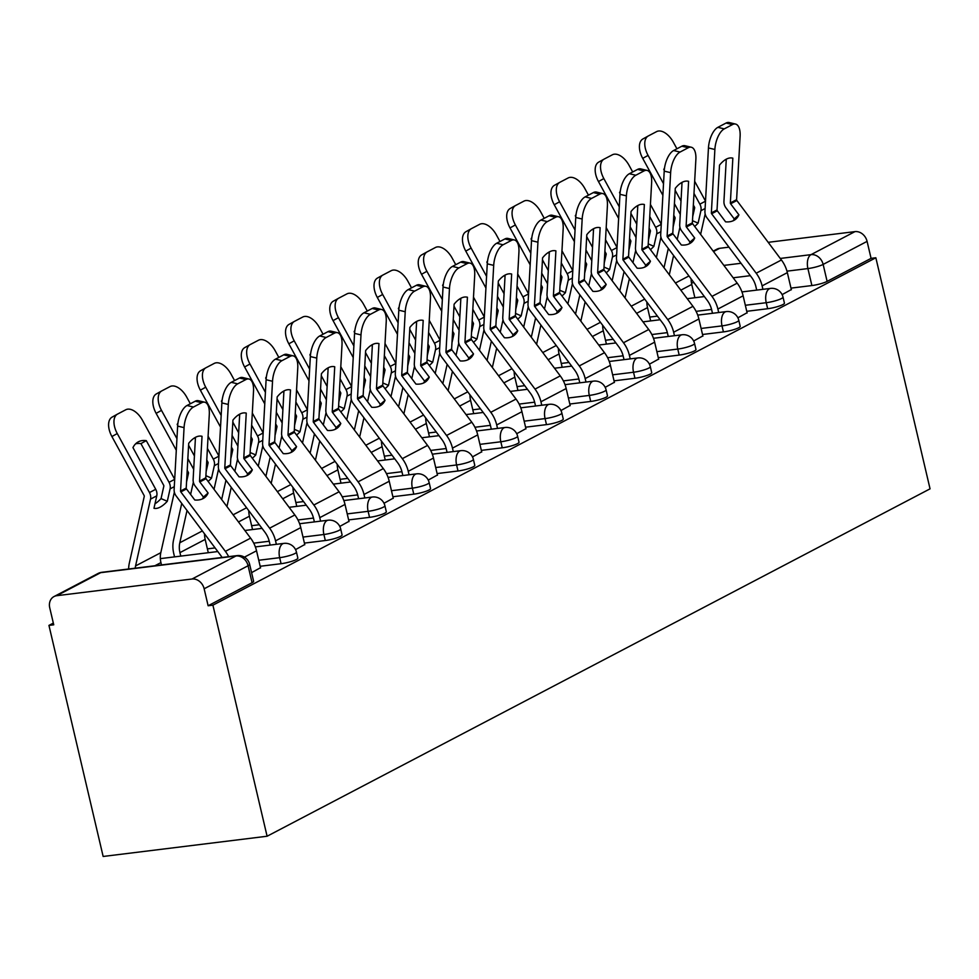 <?xml version="1.0" encoding="UTF-8"?>
<svg xmlns="http://www.w3.org/2000/svg" width="979" height="979" viewBox="0 0 979 979"><rect width="100%" height="100%" fill="white"/><g stroke="black" fill="none" stroke-linecap="round" stroke-linejoin="round"><path stroke-width="1.47" d="M746.744 311.31L767.658 308.728A11.405 1.909 -13.2 0 0 782.882 304.579A11.405 1.909 -13.2 0 0 784.436 303.147L783.016 297.126A11.405 1.909 166.8 0 1 781.475 298.546A11.405 1.909 166.8 0 1 766.239 302.707L745.337 305.277M702.518 334.488L723.42 331.905A11.405 1.909 -13.2 0 0 738.655 327.757A11.405 1.909 -13.2 0 0 740.197 326.325L738.79 320.304A11.405 1.909 166.8 0 1 737.236 321.724A11.405 1.909 166.8 0 1 722.012 325.885L701.099 328.454M658.28 357.665L679.193 355.083A11.405 1.909 -13.2 0 0 694.417 350.935A11.405 1.909 -13.2 0 0 695.971 349.503L694.552 343.482A11.405 1.909 166.8 0 1 693.01 344.914A11.405 1.909 166.8 0 1 677.774 349.062L656.872 351.645M614.041 380.843L634.955 378.261A11.405 1.909 -13.2 0 0 650.178 374.113A11.405 1.909 -13.2 0 0 651.733 372.681L650.313 366.66A11.405 1.909 166.8 0 1 648.771 368.092A11.405 1.909 166.8 0 1 633.535 372.24L612.634 374.822M569.815 404.021L590.716 401.439A11.405 1.909 -13.2 0 0 605.952 397.29A11.405 1.909 -13.2 0 0 607.494 395.871L606.087 389.838A11.405 1.909 166.8 0 1 604.532 391.27A11.405 1.909 166.8 0 1 589.309 395.418L568.395 398M525.576 427.199L546.49 424.617A11.405 1.909 -13.2 0 0 561.713 420.468A11.405 1.909 -13.2 0 0 563.268 419.049L561.848 413.028A11.405 1.909 166.8 0 1 560.306 414.447A11.405 1.909 166.8 0 1 545.07 418.596L524.169 421.178M481.338 450.377L502.251 447.807A11.405 1.909 -13.2 0 0 517.475 443.646A11.405 1.909 -13.2 0 0 519.029 442.227L517.61 436.206A11.405 1.909 166.8 0 1 516.068 437.625A11.405 1.909 166.8 0 1 500.832 441.774L479.93 444.356M437.111 473.567L458.013 470.985A11.405 1.909 -13.2 0 0 473.249 466.836A11.405 1.909 -13.2 0 0 474.791 465.404L473.383 459.384A11.405 1.909 166.8 0 1 471.829 460.803A11.405 1.909 166.8 0 1 456.606 464.964L435.692 467.534M392.873 496.745L413.787 494.162A11.405 1.909 -13.2 0 0 429.01 490.014A11.405 1.909 -13.2 0 0 430.564 488.582L429.145 482.561A11.405 1.909 166.8 0 1 427.603 483.981A11.405 1.909 166.8 0 1 412.367 488.142L391.465 490.712M348.634 519.922L369.548 517.34A11.405 1.909 -13.2 0 0 384.771 513.192A11.405 1.909 -13.2 0 0 386.326 511.76L384.906 505.739A11.405 1.909 166.8 0 1 383.364 507.171A11.405 1.909 166.8 0 1 368.128 511.319L347.227 513.902M304.408 543.1L325.309 540.518A11.405 1.909 -13.2 0 0 340.545 536.37A11.405 1.909 -13.2 0 0 342.087 534.938L340.68 528.917A11.405 1.909 166.8 0 1 339.126 530.349A11.405 1.909 166.8 0 1 323.902 534.497L302.988 537.079M260.169 566.278L281.071 563.696A11.405 1.909 -13.2 0 0 296.307 559.547A11.405 1.909 -13.2 0 0 297.861 558.128L296.441 552.095A11.405 1.909 166.8 0 1 294.899 553.527A11.405 1.909 166.8 0 1 279.664 557.675L258.762 560.257M53.331 623.097L48.95 625.397L103.15 856.466L267.096 836.237L212.908 605.169L875.85 257.771L930.05 488.839L267.096 836.237M768.197 242.327L854.961 231.619A11.405 9.447 62.3 0 1 867.088 241.385L871.077 258.358L827.12 281.389A11.405 1.909 166.8 0 1 811.897 285.55L790.983 288.12M713.189 251.138L716.958 249.155A11.405 9.447 62.3 0 1 719.687 248.311L728.951 247.161M871.077 258.358L875.85 257.771M56.745 595.697L192.019 579.017L235.963 555.986L100.69 572.666L56.745 595.697A11.405 9.447 -117.7 0 0 54.016 596.554A11.405 9.447 -117.7 0 0 49.745 607.837L53.735 624.81L48.95 625.397M208.123 605.756L252.068 582.725A11.405 1.909 -13.2 0 0 253.622 581.306L249.645 564.332A11.405 1.909 166.8 0 1 248.091 565.752L204.146 588.783L208.123 605.756L212.908 605.169M204.146 588.783A11.405 9.447 -117.7 0 0 192.019 579.017M251.591 572.642L260.512 567.71M295.548 549.611L304.738 544.532M339.774 526.433L348.977 521.354M384.013 503.255L393.215 498.176M428.251 480.065L437.442 474.999M472.478 456.887L481.68 451.821M516.716 433.709L525.919 428.643M560.955 410.531L570.145 405.453M605.181 387.354L614.384 382.275M649.42 364.176L658.622 359.097M693.658 340.998L702.849 335.919M737.885 317.808L747.087 312.742M782.123 294.63L791.326 289.564M208.099 493.012L199.814 481.949A1.138 0.942 62.3 0 1 199.545 481.093L202.029 436.304A35.366 16.105 -76.6 0 0 201.845 436.255A35.366 16.105 -76.6 0 0 188.702 443.291L186.218 488.08A1.138 0.942 62.3 0 0 186.487 488.937L194.772 500A35.366 19.482 49 0 0 203.008 498.605A35.366 19.482 49 0 0 205.113 497.185A35.366 19.482 49 0 0 208.099 493.012L203.424 497.075L195.139 486.012A8.554 7.086 -117.7 0 1 193.365 482.219A8.554 7.086 -117.7 0 1 193.12 479.563L195.457 437.332M228.645 556.659A28.526 23.606 -117.7 0 0 225.378 551.361L180.821 491.911A1.138 0.942 62.3 0 1 180.552 491.042L184.064 427.627L177.64 426.098A17.108 7.795 -76.6 0 1 187.038 405.502L193.463 407.031A17.108 7.795 103.4 0 0 184.064 427.627M222.086 557.467A21.11 17.463 -117.7 0 0 220.703 555.423L176.147 495.961A8.554 7.086 62.3 0 1 174.36 492.168A8.554 7.086 62.3 0 1 174.127 489.512L177.64 426.098M260.561 567.942L256.535 550.798A28.526 23.606 -117.7 0 0 250.612 538.144L206.055 478.682A1.138 0.942 62.3 0 1 205.786 477.825L209.298 414.411A17.108 7.795 103.4 0 0 204.758 402.222A17.108 7.795 103.4 0 0 201.686 402.724L193.463 407.031M202.469 498.874A35.366 19.482 49 0 0 203.424 497.075M201.686 402.724L195.262 401.194L187.038 405.502M195.262 401.194A17.108 7.795 -76.6 0 1 198.333 400.692L204.758 402.222M154.976 503.793A35.366 13.865 -66.6 0 0 161.045 498.592L167.299 501.297A35.366 13.865 -66.6 0 1 160.115 507.146A35.366 13.865 -66.6 0 1 153.972 508.285L156.762 495.851A8.554 7.086 62.3 0 0 156.701 491.85A8.554 7.086 62.3 0 0 155.722 489.292L132.96 447.611A35.366 19.849 60.9 0 1 138.112 441.945A35.366 19.849 60.9 0 1 146.287 440.636L169.049 482.304A8.554 7.086 62.3 0 1 170.028 484.862A8.554 7.086 62.3 0 1 170.089 488.876L167.299 501.297M161.045 498.592L163.823 486.171A1.138 0.942 -117.7 0 0 163.689 485.29L140.927 443.622L146.287 440.636M128.641 568.995A28.526 23.606 62.3 0 1 129.301 563.219L144.256 496.414A1.138 0.942 -117.7 0 0 144.121 495.545L111.9 436.536A17.108 9.606 -119.1 0 1 112.083 417.127A17.108 9.606 -119.1 0 1 112.193 417.054L117.321 414.203M135.2 568.187A21.11 17.463 62.3 0 1 135.567 565.923L150.521 499.131A8.554 7.086 -117.7 0 0 150.46 495.117A8.554 7.086 -117.7 0 0 149.481 492.559L117.26 433.55L111.9 436.536M161.486 564.944L160.935 562.595A21.11 17.463 62.3 0 1 160.801 552.707L174.36 492.143M112.083 417.127L117.443 414.141A17.108 9.606 60.9 0 1 117.566 414.08L125.789 409.76A17.108 9.606 60.9 0 1 142.493 420.321L174.69 479.282M117.443 414.141A17.108 9.606 60.9 0 0 117.26 433.55M140.927 443.622A35.366 19.849 60.9 0 0 135.64 443.805M252.337 469.834L244.052 458.772A1.138 0.942 62.3 0 1 243.783 457.915L246.255 413.126A35.366 16.105 -76.6 0 0 246.084 413.077A35.366 16.105 -76.6 0 0 232.929 420.113L230.457 464.903A1.138 0.942 62.3 0 0 230.726 465.759L239.011 476.822A35.366 19.482 49 0 0 247.246 475.427A35.366 19.482 49 0 0 249.339 473.995A35.366 19.482 49 0 0 252.337 469.834L247.663 473.885L239.378 462.834A8.554 7.086 -117.7 0 1 237.603 459.029A8.554 7.086 -117.7 0 1 237.359 456.385L239.696 414.154M276.347 544.324L275.54 540.836A28.526 23.606 -117.7 0 0 269.617 528.183L225.048 468.733A1.138 0.942 62.3 0 1 224.778 467.864L228.291 404.449L221.866 402.92A17.108 7.795 -76.6 0 1 231.264 382.324L237.689 383.854A17.108 7.795 103.4 0 0 228.291 404.449M270.143 545.083L269.323 541.607A21.11 17.463 -117.7 0 0 264.942 532.246L220.373 472.784A8.554 7.086 62.3 0 1 218.598 468.99A8.554 7.086 62.3 0 1 218.354 466.334L221.866 402.92M304.799 544.765L300.773 527.62A28.526 23.606 -117.7 0 0 294.85 514.966L250.281 455.504A1.138 0.942 62.3 0 1 250.012 454.648L253.524 391.233A17.108 7.795 103.4 0 0 248.984 379.032A17.108 7.795 103.4 0 0 245.913 379.546L237.689 383.854M246.708 475.684A35.366 19.482 49 0 0 247.663 473.885M245.913 379.546L239.488 378.016L231.264 382.324M239.488 378.016A17.108 7.795 -76.6 0 1 242.572 377.502L248.984 379.032M296.576 446.657L288.279 435.594A1.138 0.942 62.3 0 1 288.01 434.737L290.494 389.948A35.366 16.105 -76.6 0 0 290.322 389.899A35.366 16.105 -76.6 0 0 277.167 396.923L274.683 441.713A1.138 0.942 62.3 0 0 274.952 442.581L283.249 453.632A35.366 19.482 49 0 0 291.485 452.249A35.366 19.482 49 0 0 293.578 450.817A35.366 19.482 49 0 0 296.576 446.657L291.901 450.707L283.604 439.644A8.554 7.086 -117.7 0 1 281.83 435.851A8.554 7.086 -117.7 0 1 281.597 433.207L283.934 390.964M320.586 521.134L319.766 517.658A28.526 23.606 -117.7 0 0 313.855 505.005L269.286 445.543A1.138 0.942 62.3 0 1 269.017 444.686L272.529 381.272L266.104 379.742A17.108 7.795 -76.6 0 1 275.503 359.146L281.928 360.676A17.108 7.795 103.4 0 0 272.529 381.272M314.369 521.905L313.561 518.429A21.11 17.463 -117.7 0 0 309.18 509.068L264.611 449.606A8.554 7.086 62.3 0 1 262.837 445.812A8.554 7.086 62.3 0 1 262.592 443.157L266.104 379.742M349.026 521.587L345.012 504.442A28.526 23.606 -117.7 0 0 339.089 491.788L294.52 432.326A1.138 0.942 62.3 0 1 294.251 431.47L297.763 368.043A17.108 7.795 103.4 0 0 293.223 355.854A17.108 7.795 103.4 0 0 290.151 356.368L281.928 360.676M290.947 452.506A35.366 19.482 49 0 0 291.901 450.707M290.151 356.368L283.726 354.839L275.503 359.146M283.726 354.839A17.108 7.795 -76.6 0 1 286.798 354.325L293.223 355.854M205.896 475.684L211.537 478.119A35.366 13.865 -66.6 0 1 208.099 481.411M206.128 471.621L208.062 462.981A1.138 0.942 -117.7 0 0 207.915 462.112L206.765 460.008M207.413 448.382L213.287 459.127A8.554 7.086 62.3 0 1 214.266 461.684A8.554 7.086 62.3 0 1 214.315 465.698L211.537 478.119M186.561 481.864L188.494 473.236A1.138 0.942 -117.7 0 0 188.36 472.367L187.209 470.25M195.359 439.118L194.637 437.797M177.945 423.075A35.366 19.849 60.9 0 0 177.199 424.433L177.688 425.327M188.592 445.286L194.429 455.981M174.543 556.88L173.724 553.404A28.526 23.606 62.3 0 1 173.54 540.041L181.739 503.426M180.748 556.109L179.94 552.633A21.11 17.463 62.3 0 1 179.806 542.745L187.026 510.487M190.611 494.444L193.352 482.182M214.034 489.329L218.598 468.965M176.293 450.279L156.126 413.358A17.108 9.606 -119.1 0 1 156.31 393.95L161.682 390.964A17.108 9.606 60.9 0 1 161.792 390.89L170.016 386.583A17.108 9.606 60.9 0 1 186.732 397.144L190.342 403.764M161.682 390.964A17.108 9.606 60.9 0 0 161.498 410.372L156.126 413.358M193.695 469.32L187.846 458.625M176.942 438.653L161.498 410.372M218.929 456.104L208.086 436.255M156.31 393.95A17.108 9.606 -119.1 0 1 156.432 393.876L161.559 391.025M208.294 552.719L205.174 539.417A21.11 17.463 62.3 0 1 204.55 533.861M250.134 452.506L255.776 454.941A35.366 13.865 -66.6 0 1 252.337 458.233M250.367 448.431L252.288 439.804A1.138 0.942 -117.7 0 0 252.154 438.935L251.003 436.83M251.652 425.192L257.514 435.949A8.554 7.086 62.3 0 1 258.505 438.506A8.554 7.086 62.3 0 1 258.554 442.508L255.776 454.941M230.799 458.686L232.733 450.059A1.138 0.942 -117.7 0 0 232.586 449.177L231.436 447.073M239.598 415.94L238.876 414.619M222.172 399.897A35.366 19.849 60.9 0 0 221.438 401.255L221.927 402.149M232.818 422.108L238.668 432.804M221.658 499.51L225.965 480.248M226.944 506.559L231.264 487.309M234.85 471.266L237.591 459.004M258.272 466.151L262.825 445.788M220.532 427.101L200.365 390.18A17.108 9.606 -119.1 0 1 200.548 370.76L205.908 367.774A17.108 9.606 60.9 0 1 206.031 367.712L214.254 363.405A17.108 9.606 60.9 0 1 230.958 373.966L234.581 380.586M205.908 367.774A17.108 9.606 60.9 0 0 205.725 387.194L200.365 390.18M237.921 446.143L232.084 435.447M221.181 415.475L205.725 387.194M263.155 432.926L252.325 413.077M200.548 370.76A17.108 9.606 -119.1 0 1 200.671 370.698L205.798 367.847M252.533 529.541L249.412 516.227A21.11 17.463 62.3 0 1 248.776 510.683M340.802 423.479L332.517 412.416A1.138 0.942 62.3 0 1 332.248 411.559L334.732 366.77A35.366 16.105 -76.6 0 0 334.549 366.721A35.366 16.105 -76.6 0 0 321.406 373.745L318.921 418.535A1.138 0.942 62.3 0 0 319.191 419.391L327.476 430.454A35.366 19.482 49 0 0 335.711 429.059A35.366 19.482 49 0 0 337.816 427.639A35.366 19.482 49 0 0 340.802 423.479L336.127 427.529L327.843 416.467A8.554 7.086 -117.7 0 1 326.068 412.673A8.554 7.086 -117.7 0 1 325.823 410.017L328.161 367.786M364.824 497.956L364.004 494.481A28.526 23.606 -117.7 0 0 358.081 481.827L313.525 422.365A1.138 0.942 62.3 0 1 313.256 421.508L316.768 358.094L310.343 356.564A17.108 7.795 -76.6 0 1 319.741 335.968L326.166 337.498A17.108 7.795 103.4 0 0 316.768 358.094M358.608 498.727L357.788 495.252A21.11 17.463 -117.7 0 0 353.407 485.878L308.85 426.428A8.554 7.086 62.3 0 1 307.063 422.634A8.554 7.086 62.3 0 1 306.831 419.979L310.343 356.564M393.264 498.397L389.238 481.252A28.526 23.606 -117.7 0 0 383.315 468.598L338.758 409.149A1.138 0.942 62.3 0 1 338.489 408.28L342.001 344.865A17.108 7.795 103.4 0 0 337.461 332.676A17.108 7.795 103.4 0 0 334.39 333.19L326.166 337.498M335.173 429.328A35.366 19.482 49 0 0 336.127 427.529M334.39 333.19L327.965 331.661L319.741 335.968M327.965 331.661A17.108 7.795 -76.6 0 1 331.037 331.147L337.461 332.676M385.041 400.289L376.756 389.238A1.138 0.942 62.3 0 1 376.487 388.369L378.959 343.58A35.366 16.105 -76.6 0 0 378.787 343.543A35.366 16.105 -76.6 0 0 365.632 350.568L363.16 395.357A1.138 0.942 62.3 0 0 363.429 396.214L371.714 407.276A35.366 19.482 49 0 0 379.95 405.881A35.366 19.482 49 0 0 382.043 404.462A35.366 19.482 49 0 0 385.041 400.289L380.366 404.351L372.081 393.289A8.554 7.086 -117.7 0 1 370.307 389.495A8.554 7.086 -117.7 0 1 370.062 386.84L372.399 344.608M409.051 474.778L408.243 471.303A28.526 23.606 -117.7 0 0 402.32 458.649L357.751 399.187A1.138 0.942 62.3 0 1 357.482 398.331L360.994 334.916L354.569 333.386A17.108 7.795 -76.6 0 1 363.98 312.79L370.392 314.32A17.108 7.795 103.4 0 0 360.994 334.916M402.846 475.549L402.026 472.074A21.11 17.463 -117.7 0 0 397.645 462.7L353.076 403.25A8.554 7.086 62.3 0 1 351.302 399.444A8.554 7.086 62.3 0 1 351.057 396.801L354.569 333.386M437.503 475.219L433.477 458.074A28.526 23.606 -117.7 0 0 427.554 445.421L382.985 385.971A1.138 0.942 62.3 0 1 382.716 385.102L386.228 321.687A17.108 7.795 103.4 0 0 381.688 309.499A17.108 7.795 103.4 0 0 378.616 310L370.392 314.32M379.411 406.15A35.366 19.482 49 0 0 380.366 404.351M378.616 310L372.191 308.471L363.98 312.79M372.191 308.471A17.108 7.795 -76.6 0 1 375.275 307.969L381.688 309.499M429.279 377.111L420.982 366.06A1.138 0.942 62.3 0 1 420.713 365.191L423.197 320.402A35.366 16.105 -76.6 0 0 423.026 320.366A35.366 16.105 -76.6 0 0 409.871 327.39L407.386 372.179A1.138 0.942 62.3 0 0 407.656 373.036L415.953 384.098A35.366 19.482 49 0 0 424.188 382.703A35.366 19.482 49 0 0 426.281 381.284A35.366 19.482 49 0 0 429.279 377.111L424.605 381.174L416.308 370.111A8.554 7.086 -117.7 0 1 414.533 366.317A8.554 7.086 -117.7 0 1 414.301 363.662L416.638 321.43M453.289 451.6L452.469 448.125A28.526 23.606 -117.7 0 0 446.559 435.471L401.99 376.009A1.138 0.942 62.3 0 1 401.72 375.153L405.233 311.738L398.808 310.208A17.108 7.795 -76.6 0 1 408.206 289.6L414.631 291.13A17.108 7.795 103.4 0 0 405.233 311.738M447.073 452.371L446.265 448.884A21.11 17.463 -117.7 0 0 441.884 439.522L397.315 380.072A8.554 7.086 62.3 0 1 395.54 376.266A8.554 7.086 62.3 0 1 395.296 373.623L398.808 310.208M481.729 452.041L477.715 434.896A28.526 23.606 -117.7 0 0 471.792 422.243L427.223 362.781A1.138 0.942 62.3 0 1 426.954 361.924L430.466 298.509A17.108 7.795 103.4 0 0 425.926 286.321A17.108 7.795 103.4 0 0 422.855 286.823L414.631 291.13M423.65 382.973A35.366 19.482 49 0 0 424.605 381.174M422.855 286.823L416.43 285.293L408.206 289.6M416.43 285.293A17.108 7.795 -76.6 0 1 419.501 284.791L425.926 286.321M294.373 429.328L300.002 431.763A35.366 13.865 -66.6 0 1 296.564 435.055M294.593 425.253L296.527 416.626A1.138 0.942 -117.7 0 0 296.392 415.757L295.242 413.64M295.878 402.014L301.752 412.771A8.554 7.086 62.3 0 1 302.731 415.329A8.554 7.086 62.3 0 1 302.792 419.33L300.002 431.763M275.026 435.508L276.959 426.881A1.138 0.942 -117.7 0 0 276.824 426L275.674 423.895M283.837 392.75L283.115 391.441M266.41 376.719A35.366 19.849 60.9 0 0 265.664 378.078L266.153 378.971M277.057 398.93L282.894 409.626M265.896 476.332L270.204 457.071M271.183 483.381L275.491 464.119M279.088 448.088L281.83 435.826M302.499 442.973L307.063 422.598M264.771 403.923L244.603 366.99A17.108 9.606 -119.1 0 1 244.787 347.582L250.147 344.596A17.108 9.606 60.9 0 1 250.269 344.535L258.493 340.227A17.108 9.606 60.9 0 1 275.197 350.788L278.819 357.408M250.147 344.596A17.108 9.606 60.9 0 0 249.963 364.017L244.603 366.99M282.16 422.965L276.323 412.269M265.407 392.298L249.963 364.017M307.394 409.736L296.551 389.887M244.787 347.582A17.108 9.606 -119.1 0 1 244.897 347.521L250.024 344.669M296.759 506.351L293.639 493.049A21.11 17.463 62.3 0 1 293.015 487.505M338.599 406.138L344.241 408.586A35.366 13.865 -66.6 0 1 340.802 411.878M338.832 402.075L340.765 393.448A1.138 0.942 -117.7 0 0 340.619 392.567L339.468 390.462M340.117 378.836L345.991 389.581A8.554 7.086 62.3 0 1 346.97 392.151A8.554 7.086 62.3 0 1 347.019 396.152L344.241 408.586M319.264 412.33L321.198 403.703A1.138 0.942 -117.7 0 0 321.063 402.822L319.913 400.717M328.063 369.572L327.341 368.251M310.649 353.541A35.366 19.849 60.9 0 0 309.902 354.9L310.392 355.793M321.296 375.752L327.133 386.448M310.135 453.142L314.443 433.893M315.422 460.203L319.729 440.942M323.315 424.898L326.056 412.648M346.737 419.795L351.302 399.42M308.997 380.745L288.829 343.813A17.108 9.606 -119.1 0 1 289.013 324.404L294.385 321.418A17.108 9.606 60.9 0 1 294.495 321.357L302.719 317.049A17.108 9.606 60.9 0 1 319.435 327.61L323.046 334.231M294.385 321.418A17.108 9.606 60.9 0 0 294.202 340.827L288.829 343.813M326.399 399.787L320.549 389.091M309.645 369.12L294.202 340.827M351.632 386.558L340.79 366.709M289.013 324.404A17.108 9.606 -119.1 0 1 289.135 324.343L294.263 321.491M340.998 483.173L337.877 469.871A21.11 17.463 62.3 0 1 337.253 464.327M382.838 382.96L388.479 385.396A35.366 13.865 -66.6 0 1 385.041 388.7M383.07 378.897L384.992 370.27A1.138 0.942 -117.7 0 0 384.857 369.389L383.707 367.284M384.355 355.658L390.217 366.403A8.554 7.086 62.3 0 1 391.208 368.961A8.554 7.086 62.3 0 1 391.257 372.975L388.479 385.396M363.503 389.152L365.436 380.525A1.138 0.942 -117.7 0 0 365.289 379.644L364.139 377.539M372.301 346.395L371.579 345.073M354.875 330.351A35.366 19.849 60.9 0 0 354.141 331.722L354.631 332.615M365.522 352.575L371.371 363.27M354.361 429.965L358.669 410.715M359.648 437.026L363.968 417.764M367.553 401.72L370.295 389.471M390.976 396.617L395.528 376.242M353.235 357.568L333.068 320.635A17.108 9.606 -119.1 0 1 333.252 301.226L338.612 298.24A17.108 9.606 60.9 0 1 338.734 298.179L346.958 293.871A17.108 9.606 60.9 0 1 363.662 304.432L367.284 311.053M338.612 298.24A17.108 9.606 60.9 0 0 338.428 317.649L333.068 320.635M370.625 376.609L364.788 365.913M353.884 345.942L338.428 317.649M395.859 363.38L385.028 343.531M333.252 301.226A17.108 9.606 -119.1 0 1 333.374 301.165L338.501 298.314M385.236 459.995L382.116 446.693A21.11 17.463 62.3 0 1 381.48 441.15M473.506 353.933L465.221 342.87A1.138 0.942 62.3 0 1 464.952 342.014L467.436 297.224A35.366 16.105 -76.6 0 0 467.252 297.188A35.366 16.105 -76.6 0 0 454.109 304.212L451.625 349.001A1.138 0.942 62.3 0 0 451.894 349.858L460.179 360.921A35.366 19.482 49 0 0 468.415 359.526A35.366 19.482 49 0 0 470.52 358.106A35.366 19.482 49 0 0 473.506 353.933L468.831 357.996L460.546 346.933A8.554 7.086 -117.7 0 1 458.772 343.139A8.554 7.086 -117.7 0 1 458.527 340.484L460.864 298.252M497.528 428.423L496.708 424.947A28.526 23.606 -117.7 0 0 490.785 412.294L446.228 352.832A1.138 0.942 62.3 0 1 445.959 351.975L449.471 288.548L443.046 287.018A17.108 7.795 -76.6 0 1 452.445 266.423L458.87 267.952A17.108 7.795 103.4 0 0 449.471 288.548M491.311 429.181L490.491 425.706A21.11 17.463 -117.7 0 0 486.11 416.344L441.553 356.882A8.554 7.086 62.3 0 1 439.767 353.089A8.554 7.086 62.3 0 1 439.534 350.445L443.046 287.018M525.968 428.863L521.942 411.718A28.526 23.606 -117.7 0 0 516.019 399.065L471.462 339.603A1.138 0.942 62.3 0 1 471.193 338.746L474.705 275.332A17.108 7.795 103.4 0 0 470.165 263.143A17.108 7.795 103.4 0 0 467.093 263.645L458.87 267.952M467.876 359.795A35.366 19.482 49 0 0 468.831 357.996M467.093 263.645L460.668 262.115L452.445 266.423M460.668 262.115A17.108 7.795 -76.6 0 1 463.74 261.613L470.165 263.143M427.077 359.782L432.706 362.218A35.366 13.865 -66.6 0 1 429.267 365.51M427.297 355.72L429.23 347.092A1.138 0.942 -117.7 0 0 429.096 346.211L427.945 344.106M428.582 332.481L434.456 343.225A8.554 7.086 62.3 0 1 435.435 345.783A8.554 7.086 62.3 0 1 435.496 349.797L432.706 362.218M407.729 365.975L409.663 357.335A1.138 0.942 -117.7 0 0 409.528 356.466L408.378 354.361M416.54 323.217L415.818 321.895M399.114 307.173A35.366 19.849 60.9 0 0 398.367 308.532L398.857 309.437M409.76 329.397L415.598 340.092M398.6 406.787L402.907 387.525M403.886 413.848L408.194 394.586M411.792 378.543L414.533 366.293M435.202 373.44L439.767 353.064M397.474 334.39L377.307 297.457A17.108 9.606 -119.1 0 1 377.49 278.048L382.85 275.062A17.108 9.606 60.9 0 1 382.973 275.001L391.196 270.693A17.108 9.606 60.9 0 1 407.9 281.242L411.523 287.875M382.85 275.062A17.108 9.606 60.9 0 0 382.667 294.471L377.307 297.457M414.863 353.431L409.026 342.736M398.11 322.764L382.667 294.471M440.097 340.202L429.255 320.353M377.49 278.048A17.108 9.606 -119.1 0 1 377.6 277.987L382.728 275.123M429.463 436.818L426.342 423.515A21.11 17.463 62.3 0 1 425.718 417.96M517.744 330.755L509.459 319.692A1.138 0.942 62.3 0 1 509.19 318.836L511.662 274.047A35.366 16.105 -76.6 0 0 511.491 273.998A35.366 16.105 -76.6 0 0 498.335 281.034L495.863 325.823A1.138 0.942 62.3 0 0 496.133 326.68L504.418 337.743A35.366 19.482 49 0 0 512.653 336.348A35.366 19.482 49 0 0 514.746 334.916A35.366 19.482 49 0 0 517.744 330.755L513.069 334.818L504.785 323.755A8.554 7.086 -117.7 0 1 503.01 319.962A8.554 7.086 -117.7 0 1 502.765 317.306L505.103 275.075M541.754 405.245L540.946 401.757A28.526 23.606 -117.7 0 0 535.023 389.104L490.455 329.654A1.138 0.942 62.3 0 1 490.185 328.785L493.697 265.37L487.273 263.84A17.108 7.795 -76.6 0 1 496.683 243.245L503.096 244.774A17.108 7.795 103.4 0 0 493.697 265.37M535.55 406.004L534.73 402.528A21.11 17.463 -117.7 0 0 530.349 393.166L485.78 333.704A8.554 7.086 62.3 0 1 484.005 329.911A8.554 7.086 62.3 0 1 483.761 327.255L487.273 263.84M570.206 405.685L566.18 388.541A28.526 23.606 -117.7 0 0 560.257 375.887L515.688 316.425A1.138 0.942 62.3 0 1 515.419 315.568L518.931 252.154A17.108 7.795 103.4 0 0 514.391 239.965A17.108 7.795 103.4 0 0 511.319 240.467L503.096 244.774M512.115 336.617A35.366 19.482 49 0 0 513.069 334.818M511.319 240.467L504.895 238.937L496.683 243.245M504.895 238.937A17.108 7.795 -76.6 0 1 507.979 238.435L514.391 239.965M471.303 336.605L476.944 339.04A35.366 13.865 -66.6 0 1 473.506 342.332M471.535 332.542L473.469 323.914A1.138 0.942 -117.7 0 0 473.322 323.033L472.172 320.928M472.82 309.303L478.694 320.047A8.554 7.086 62.3 0 1 479.673 322.605A8.554 7.086 62.3 0 1 479.722 326.619L476.944 339.04M451.968 342.785L453.901 334.157A1.138 0.942 -117.7 0 0 453.766 333.288L452.616 331.183M460.766 300.039L460.044 298.717M443.352 283.996A35.366 19.849 60.9 0 0 442.606 285.354L443.095 286.26M453.999 306.207L459.836 316.902M442.838 383.609L447.146 364.347M448.125 390.67L452.433 371.408M456.018 355.365L458.759 343.115M479.441 350.262L484.005 329.886M441.7 311.2L421.533 274.279A17.108 9.606 -119.1 0 1 421.716 254.87L427.089 251.884A17.108 9.606 60.9 0 1 427.199 251.823L435.422 247.503A17.108 9.606 60.9 0 1 452.139 258.064L455.749 264.697M427.089 251.884A17.108 9.606 60.9 0 0 426.905 271.293L421.533 274.279M459.102 330.241L453.253 319.558M442.349 299.574L426.905 271.293M484.336 317.025L473.493 297.175M421.716 254.87A17.108 9.606 -119.1 0 1 421.839 254.797L426.966 251.946M473.701 413.64L470.581 400.338A21.11 17.463 62.3 0 1 469.957 394.782M561.983 307.577L553.686 296.515A1.138 0.942 62.3 0 1 553.416 295.658L555.901 250.869A35.366 16.105 -76.6 0 0 555.729 250.82A35.366 16.105 -76.6 0 0 542.574 257.856L540.09 302.646A1.138 0.942 62.3 0 0 540.359 303.502L548.656 314.565A35.366 19.482 49 0 0 556.892 313.17A35.366 19.482 49 0 0 558.985 311.738A35.366 19.482 49 0 0 561.983 307.577L557.308 311.628L549.011 300.577A8.554 7.086 -117.7 0 1 547.237 296.772A8.554 7.086 -117.7 0 1 547.004 294.128L549.341 251.897M585.993 382.067L585.173 378.579A28.526 23.606 -117.7 0 0 579.262 365.926L534.693 306.476A1.138 0.942 62.3 0 1 534.424 305.607L537.936 242.192L531.511 240.663A17.108 7.795 -76.6 0 1 540.91 220.067L547.334 221.597A17.108 7.795 103.4 0 0 537.936 242.192M579.776 382.826L578.968 379.35A21.11 17.463 -117.7 0 0 574.587 369.989L530.018 310.527A8.554 7.086 62.3 0 1 528.244 306.733A8.554 7.086 62.3 0 1 527.999 304.077L531.511 240.663M614.433 382.508L610.419 365.363A28.526 23.606 -117.7 0 0 604.496 352.709L559.927 293.247A1.138 0.942 62.3 0 1 559.658 292.391L563.17 228.976A17.108 7.795 103.4 0 0 558.63 216.775A17.108 7.795 103.4 0 0 555.558 217.289L547.334 221.597M556.353 313.427A35.366 19.482 49 0 0 557.308 311.628M555.558 217.289L549.133 215.759L540.91 220.067M549.133 215.759A17.108 7.795 -76.6 0 1 552.205 215.245L558.63 216.775M515.541 313.427L521.183 315.862A35.366 13.865 -66.6 0 1 517.744 319.154M515.774 309.364L517.695 300.724A1.138 0.942 -117.7 0 0 517.561 299.855L516.41 297.751M517.059 286.125L522.921 296.87A8.554 7.086 62.3 0 1 523.912 299.427A8.554 7.086 62.3 0 1 523.961 303.441L521.183 315.862M496.206 319.607L498.14 310.979A1.138 0.942 -117.7 0 0 497.993 310.11L496.842 307.993M505.005 276.861L504.283 275.54M487.579 260.818A35.366 19.849 60.9 0 0 486.844 262.176L487.334 263.07M498.225 283.029L504.075 293.724M487.065 360.431L491.372 341.169M492.351 367.48L496.671 348.23M500.257 332.187L502.998 319.925M523.679 327.072L528.232 306.708M485.939 288.022L465.771 251.101A17.108 9.606 -119.1 0 1 465.955 231.693L471.315 228.707A17.108 9.606 60.9 0 1 471.437 228.633L479.661 224.326A17.108 9.606 60.9 0 1 496.365 234.887L499.988 241.507M471.315 228.707A17.108 9.606 60.9 0 0 471.132 248.115L465.771 251.101M503.328 307.063L497.491 296.368M486.587 276.396L471.132 248.115M528.562 293.847L517.732 273.998M465.955 231.693A17.108 9.606 -119.1 0 1 466.077 231.619L471.205 228.768M517.94 390.462L514.819 377.16A21.11 17.463 62.3 0 1 514.183 371.604M606.209 284.399L597.924 273.337A1.138 0.942 62.3 0 1 597.655 272.48L600.139 227.691A35.366 16.105 -76.6 0 0 599.956 227.642A35.366 16.105 -76.6 0 0 586.813 234.666L584.328 279.456A1.138 0.942 62.3 0 0 584.598 280.324L592.882 291.375A35.366 19.482 49 0 0 601.118 289.992A35.366 19.482 49 0 0 603.223 288.56A35.366 19.482 49 0 0 606.209 284.399L601.534 288.45L593.25 277.387A8.554 7.086 -117.7 0 1 591.475 273.594A8.554 7.086 -117.7 0 1 591.23 270.95L593.568 228.707M630.231 358.877L629.411 355.401A28.526 23.606 -117.7 0 0 623.488 342.748L578.932 283.286A1.138 0.942 62.3 0 1 578.662 282.429L582.175 219.015L575.75 217.485A17.108 7.795 -76.6 0 1 585.148 196.889L591.573 198.419A17.108 7.795 103.4 0 0 582.175 219.015M624.015 359.648L623.195 356.172A21.11 17.463 -117.7 0 0 618.814 346.811L574.257 287.349A8.554 7.086 62.3 0 1 572.47 283.555A8.554 7.086 62.3 0 1 572.238 280.9L575.75 217.485M658.671 359.33L654.645 342.185A28.526 23.606 -117.7 0 0 648.722 329.519L604.165 270.069A1.138 0.942 62.3 0 1 603.896 269.213L607.408 205.786A17.108 7.795 103.4 0 0 602.868 193.597A17.108 7.795 103.4 0 0 599.797 194.111L591.573 198.419M600.58 290.249A35.366 19.482 49 0 0 601.534 288.45M599.797 194.111L593.372 192.582L585.148 196.889M593.372 192.582A17.108 7.795 -76.6 0 1 596.444 192.068L602.868 193.597M559.78 290.249L565.409 292.684A35.366 13.865 -66.6 0 1 561.97 295.976M560 286.174L561.934 277.546A1.138 0.942 -117.7 0 0 561.799 276.678L560.649 274.573M561.285 262.935L567.159 273.692A8.554 7.086 62.3 0 1 568.138 276.249A8.554 7.086 62.3 0 1 568.199 280.251L565.409 292.684M540.432 296.429L542.366 287.802A1.138 0.942 -117.7 0 0 542.231 286.92L541.081 284.816M549.243 253.683L548.521 252.362M531.817 237.64A35.366 19.849 60.9 0 0 531.071 238.998L531.56 239.892M542.464 259.851L548.301 270.547M531.303 337.253L535.611 317.991M536.59 344.302L540.897 325.052M544.495 309.009L547.237 296.747M567.906 303.894L572.47 283.531M530.177 264.844L510.01 227.923A17.108 9.606 -119.1 0 1 510.194 208.503L515.554 205.517A17.108 9.606 60.9 0 1 515.676 205.455L523.9 201.148A17.108 9.606 60.9 0 1 540.604 211.709L544.226 218.329M515.554 205.517A17.108 9.606 60.9 0 0 515.37 224.937L510.01 227.923M547.567 283.886L541.73 273.19M530.814 253.218L515.37 224.937M572.801 270.669L561.958 250.82M510.194 208.503A17.108 9.606 -119.1 0 1 510.316 208.441L515.431 205.59M562.166 367.284L559.046 353.97A21.11 17.463 62.3 0 1 558.422 348.426M650.448 261.222L642.163 250.159A1.138 0.942 62.3 0 1 641.894 249.302L644.366 204.513A35.366 16.105 -76.6 0 0 644.194 204.464A35.366 16.105 -76.6 0 0 631.039 211.488L628.567 256.278A1.138 0.942 62.3 0 0 628.836 257.134L637.121 268.197A35.366 19.482 49 0 0 645.357 266.802A35.366 19.482 49 0 0 647.449 265.382A35.366 19.482 49 0 0 650.448 261.222L645.773 265.272L637.488 254.21A8.554 7.086 -117.7 0 1 635.714 250.416A8.554 7.086 -117.7 0 1 635.469 247.76L637.806 205.529M674.458 335.699L673.65 332.224A28.526 23.606 -117.7 0 0 667.727 319.57L623.158 260.108A1.138 0.942 62.3 0 1 622.889 259.251L626.401 195.837L619.976 194.307A17.108 7.795 -76.6 0 1 629.387 173.711L635.799 175.241A17.108 7.795 103.4 0 0 626.401 195.837M668.253 336.47L667.433 332.995A21.11 17.463 -117.7 0 0 663.052 323.621L618.483 264.171A8.554 7.086 62.3 0 1 616.709 260.377A8.554 7.086 62.3 0 1 616.464 257.722L619.976 194.307M702.91 336.14L698.884 318.995A28.526 23.606 -117.7 0 0 692.961 306.341L648.392 246.892A1.138 0.942 62.3 0 1 648.122 246.023L651.635 182.608A17.108 7.795 103.4 0 0 647.095 170.419A17.108 7.795 103.4 0 0 644.023 170.933L635.799 175.241M644.818 267.071A35.366 19.482 49 0 0 645.773 265.272M644.023 170.933L637.598 169.404L629.387 173.711M637.598 169.404A17.108 7.795 -76.6 0 1 640.682 168.89L647.095 170.419M604.006 267.071L609.648 269.506A35.366 13.865 -66.6 0 1 606.209 272.798M604.239 262.996L606.172 254.369A1.138 0.942 -117.7 0 0 606.025 253.5L604.875 251.383M605.524 239.757L611.398 250.514A8.554 7.086 62.3 0 1 612.377 253.071A8.554 7.086 62.3 0 1 612.426 257.073L609.648 269.506M584.671 273.251L586.605 264.624A1.138 0.942 -117.7 0 0 586.47 263.743L585.32 261.638M593.47 230.493L592.748 229.184M576.056 214.462A35.366 19.849 60.9 0 0 575.309 215.821L575.799 216.714M586.702 236.673L592.54 247.369M575.542 314.075L579.849 294.814M580.828 321.124L585.136 301.862M588.722 285.831L591.463 273.569M612.144 280.716L616.709 260.341M574.404 241.666L554.236 204.733A17.108 9.606 -119.1 0 1 554.42 185.325L559.792 182.339A17.108 9.606 60.9 0 1 559.902 182.278L568.126 177.97A17.108 9.606 60.9 0 1 584.842 188.531L588.452 195.151M559.792 182.339A17.108 9.606 60.9 0 0 559.609 201.76L554.236 204.733M591.805 260.708L585.956 250.012M575.052 230.041L559.609 201.76M617.039 247.479L606.197 227.63M554.42 185.325A17.108 9.606 -119.1 0 1 554.542 185.264L559.67 182.412M606.405 344.094L603.284 330.792A21.11 17.463 62.3 0 1 602.66 325.248M694.686 238.032L686.389 226.981A1.138 0.942 62.3 0 1 686.12 226.112L688.604 181.323A35.366 16.105 -76.6 0 0 688.433 181.286A35.366 16.105 -76.6 0 0 675.277 188.311L672.793 233.1A1.138 0.942 62.3 0 0 673.062 233.957L681.36 245.019A35.366 19.482 49 0 0 689.595 243.624A35.366 19.482 49 0 0 691.688 242.205A35.366 19.482 49 0 0 694.686 238.032L690.011 242.094L681.714 231.032A8.554 7.086 -117.7 0 1 679.94 227.238A8.554 7.086 -117.7 0 1 679.707 224.583L682.045 182.351M718.696 312.521L717.876 309.046A28.526 23.606 -117.7 0 0 711.966 296.392L667.397 236.93A1.138 0.942 62.3 0 1 667.127 236.074L670.639 172.659L664.215 171.129A17.108 7.795 -76.6 0 1 673.613 150.533L680.038 152.063A17.108 7.795 103.4 0 0 670.639 172.659M712.479 313.292L711.672 309.817A21.11 17.463 -117.7 0 0 707.291 300.443L662.722 240.993A8.554 7.086 62.3 0 1 660.947 237.187A8.554 7.086 62.3 0 1 660.703 234.544L664.215 171.129M747.136 312.962L743.122 295.817A28.526 23.606 -117.7 0 0 737.199 283.164L692.63 223.714A1.138 0.942 62.3 0 1 692.361 222.845L695.873 159.43A17.108 7.795 103.4 0 0 691.333 147.242A17.108 7.795 103.4 0 0 688.261 147.743L680.038 152.063M689.057 243.893A35.366 19.482 49 0 0 690.011 242.094M688.261 147.743L681.837 146.214L673.613 150.533M681.837 146.214A17.108 7.795 -76.6 0 1 684.908 145.712L691.333 147.242M648.245 243.881L653.886 246.329A35.366 13.865 -66.6 0 1 650.448 249.621M648.477 239.818L650.399 231.191A1.138 0.942 -117.7 0 0 650.264 230.31L649.114 228.205M649.762 216.579L655.624 227.324A8.554 7.086 62.3 0 1 656.615 229.894A8.554 7.086 62.3 0 1 656.664 233.895L653.886 246.329M628.91 250.073L630.843 241.446A1.138 0.942 -117.7 0 0 630.696 240.565L629.546 238.46M637.708 207.315L636.986 205.994M620.282 191.284A35.366 19.849 60.9 0 0 619.548 192.643L620.037 193.536M630.929 213.495L636.778 224.191M619.768 290.885L624.076 271.636M625.055 297.946L629.375 278.685M632.96 262.641L635.701 250.391M656.383 257.538L660.935 237.163M618.642 218.488L598.475 181.556A17.108 9.606 -119.1 0 1 598.658 162.147L604.019 159.161A17.108 9.606 60.9 0 1 604.141 159.1L612.364 154.792A17.108 9.606 60.9 0 1 629.069 165.353L632.691 171.974M604.019 159.161A17.108 9.606 60.9 0 0 603.835 178.57L598.475 181.556M636.032 237.53L630.195 226.834M619.291 206.863L603.835 178.57M661.266 224.301L650.435 204.452M598.658 162.147A17.108 9.606 -119.1 0 1 598.781 162.086L603.908 159.234M650.643 320.916L647.523 307.614A21.11 17.463 62.3 0 1 646.886 302.07M738.912 214.854L730.628 203.791A1.138 0.942 62.3 0 1 730.358 202.934L732.843 158.145A35.366 16.105 -76.6 0 0 732.659 158.108A35.366 16.105 -76.6 0 0 719.516 165.133L717.032 209.922A1.138 0.942 62.3 0 0 717.301 210.779L725.586 221.841A35.366 19.482 49 0 0 733.822 220.446A35.366 19.482 49 0 0 735.927 219.027A35.366 19.482 49 0 0 738.912 214.854L734.238 218.917L725.953 207.854A8.554 7.086 -117.7 0 1 724.179 204.06A8.554 7.086 -117.7 0 1 723.934 201.405L726.271 159.173M762.935 289.343L762.115 285.868A28.526 23.606 -117.7 0 0 756.192 273.214L711.635 213.752A1.138 0.942 62.3 0 1 711.366 212.896L714.878 149.481L708.453 147.951A17.108 7.795 -76.6 0 1 717.852 127.343L724.276 128.873A17.108 7.795 103.4 0 0 714.878 149.481M756.718 290.114L755.898 286.627A21.11 17.463 -117.7 0 0 751.517 277.265L706.96 217.815A8.554 7.086 62.3 0 1 705.174 214.009A8.554 7.086 62.3 0 1 704.941 211.366L708.453 147.951M791.375 289.784L787.349 272.639A28.526 23.606 -117.7 0 0 781.426 259.986L736.869 200.524A1.138 0.942 62.3 0 1 736.6 199.667L740.112 136.252A17.108 7.795 103.4 0 0 735.572 124.064A17.108 7.795 103.4 0 0 732.5 124.566L724.276 128.873M733.283 220.716A35.366 19.482 49 0 0 734.238 218.917M732.5 124.566L726.075 123.036L717.852 127.343M726.075 123.036A17.108 7.795 -76.6 0 1 729.147 122.534L735.572 124.064M692.483 220.703L698.113 223.139A35.366 13.865 -66.6 0 1 694.674 226.443M692.704 216.64L694.637 208.013A1.138 0.942 -117.7 0 0 694.503 207.132L693.352 205.027M693.989 193.401L699.863 204.146A8.554 7.086 62.3 0 1 700.842 206.704A8.554 7.086 62.3 0 1 700.903 210.718L698.113 223.139M673.136 226.895L675.069 218.268A1.138 0.942 -117.7 0 0 674.935 217.387L673.785 215.282M681.947 184.138L681.225 182.816M664.521 168.094A35.366 19.849 60.9 0 0 663.774 169.465L664.264 170.358M675.167 190.318L681.005 201.013M664.007 267.708L668.314 248.458M669.293 274.769L673.601 255.507M677.199 239.463L679.94 227.214M700.609 234.36L705.174 213.985M662.881 195.31L642.713 158.378A17.108 9.606 -119.1 0 1 642.897 138.969L648.257 135.983A17.108 9.606 60.9 0 1 648.379 135.922L656.603 131.614A17.108 9.606 60.9 0 1 673.307 142.175L676.93 148.796M648.257 135.983A17.108 9.606 60.9 0 0 648.074 155.392L642.713 158.378M680.27 214.352L674.433 203.656M663.517 183.685L648.074 155.392M705.504 201.123L694.662 181.274M642.897 138.969A17.108 9.606 -119.1 0 1 643.019 138.908L648.135 136.057M694.87 297.738L691.749 284.436A21.11 17.463 62.3 0 1 691.125 278.893M767.658 308.728L766.239 302.707A11.405 6.119 -97 0 1 769.347 288.781A11.405 6.119 83 0 1 770.522 288.401L741.947 291.926M723.42 331.905L722.012 325.885A11.405 6.119 -97 0 1 725.109 311.958A11.405 6.119 83 0 1 726.283 311.591L697.721 315.116M679.193 355.083L677.774 349.062A11.405 6.119 -97 0 1 680.882 335.136A11.405 6.119 83 0 1 682.045 334.769L653.482 338.293M634.955 378.261L633.535 372.24A11.405 6.119 -97 0 1 636.644 358.314A11.405 6.119 83 0 1 637.818 357.947L609.244 361.471M590.716 401.439L589.309 395.418A11.405 6.119 -97 0 1 592.405 381.492A11.405 6.119 83 0 1 593.58 381.125L565.018 384.649M546.49 424.617L545.07 418.596A11.405 6.119 -97 0 1 548.179 404.682A11.405 6.119 83 0 1 549.341 404.303L520.779 407.827M502.251 447.807L500.832 441.774A11.405 6.119 -97 0 1 503.94 427.86A11.405 6.119 83 0 1 505.115 427.48L476.54 431.005M458.013 470.985L456.606 464.964A11.405 6.119 -97 0 1 459.702 451.038A11.405 6.119 83 0 1 460.876 450.658L432.314 454.183M413.787 494.162L412.367 488.142A11.405 6.119 -97 0 1 415.475 474.215A11.405 6.119 83 0 1 416.638 473.848L388.076 477.373M369.548 517.34L368.128 511.319A11.405 6.119 -97 0 1 371.237 497.393A11.405 6.119 83 0 1 372.412 497.026L343.837 500.55M325.309 540.518L323.902 534.497A11.405 6.119 -97 0 1 326.998 520.571A11.405 6.119 83 0 1 328.173 520.204L299.611 523.728M281.071 563.696L279.664 557.675A11.405 6.119 -97 0 1 282.772 543.749A11.405 6.119 83 0 1 283.934 543.382L255.372 546.906M811.897 285.55L807.908 268.576L786.969 271.159M750.33 275.674L733.173 277.791M693.94 282.637L691.455 282.943M723.885 265.395L741.042 263.278M780.275 258.444L811.016 254.65L854.961 231.619M719.687 248.311L713.495 251.554M711.574 309.45L696.081 311.359M657.435 316.131L649.738 317.074M667.348 332.627L651.843 334.537M613.197 339.309L605.499 340.251M623.109 355.805L607.616 357.714M568.958 362.487L561.273 363.429M578.87 378.983L563.378 380.892M524.732 385.665L517.034 386.619M534.644 402.161L519.139 404.082M480.493 408.843L472.796 409.797M490.406 425.339L474.913 427.26M436.255 432.02L428.569 432.975M446.167 448.529L430.674 450.438M392.028 455.198L384.331 456.153M401.941 471.707L386.436 473.616M347.79 478.388L340.092 479.331M357.702 494.884L342.209 496.794M303.551 501.566L295.866 502.508M313.464 518.062L297.971 519.971M259.325 524.744L251.627 525.686M269.237 541.24L253.732 543.149M215.086 547.922L207.389 548.876M252.068 582.725L248.091 565.752A11.405 9.447 62.3 0 0 235.963 555.986A11.405 6.119 -97 0 1 237.138 555.607L101.865 572.299A11.405 11.405 0 0 0 97.961 573.523L54.016 596.554M827.12 281.389L823.143 264.416A11.405 1.909 166.8 0 1 807.908 268.576A11.405 6.119 83 0 1 811.016 254.65A11.405 9.447 62.3 0 1 823.143 264.416L867.088 241.385M97.961 573.523A11.405 9.447 -117.7 0 1 100.69 572.666A11.405 6.119 -97 0 1 101.865 572.299M186.487 488.937L180.821 491.911M206.055 478.682L199.814 481.949M250.612 538.144L225.378 551.361M186.218 488.08L180.552 491.042M205.786 477.825L199.545 481.093M256.535 550.798L244.407 557.149M169.049 482.304L174.69 479.355M149.481 492.559L155.722 489.292M150.521 499.131L156.762 495.851M135.567 565.923L160.801 552.707M170.089 488.876L174.286 486.673M154.89 565.752L160.935 562.595M230.726 465.759L225.048 468.733M250.281 455.504L244.052 458.772M294.85 514.966L269.617 528.183M230.457 464.903L224.778 467.864M250.012 454.648L243.783 457.915M300.773 527.62L275.54 540.836M274.952 442.581L269.286 445.543M294.52 432.326L288.279 435.594M339.089 491.788L313.855 505.005M274.683 441.713L269.017 444.686M294.251 431.47L288.01 434.737M345.012 504.442L319.766 517.658M213.287 459.127L218.917 456.177M179.806 542.745L202.347 530.936M214.315 465.698L218.513 463.495M179.94 552.633L205.174 539.417M257.514 435.949L263.155 432.987M233.124 514.807L246.586 507.758M258.554 442.508L262.751 440.317M238.484 521.954L249.412 516.227M319.191 419.391L313.525 422.365M338.758 409.149L332.517 412.416M383.315 468.598L358.081 481.827M318.921 418.535L313.256 421.508M338.489 408.28L332.248 411.559M389.238 481.252L364.004 494.481M363.429 396.214L357.751 399.187M382.985 385.971L376.756 389.238M427.554 445.421L402.32 458.649M363.16 395.357L357.482 398.331M382.716 385.102L376.487 388.369M433.477 458.074L408.243 471.303M407.656 373.036L401.99 376.009M427.223 362.781L420.982 366.06M471.792 422.243L446.559 435.471M407.386 372.179L401.72 375.153M426.954 361.924L420.713 365.191M477.715 434.896L452.469 448.125M301.752 412.771L307.394 409.809M277.363 491.629L290.824 484.568M302.792 419.33L306.99 417.14M282.723 498.776L293.639 493.049M345.991 389.581L351.62 386.632M321.589 468.451L335.051 461.39M347.019 396.152L351.216 393.95M326.949 475.598L337.877 469.871M390.217 366.403L395.859 363.454M365.828 445.261L379.289 438.213M391.257 372.975L395.455 370.772M371.188 452.42L382.116 446.693M451.894 349.858L446.228 352.832M471.462 339.603L465.221 342.87M516.019 399.065L490.785 412.294M451.625 349.001L445.959 351.975M471.193 338.746L464.952 342.014M521.942 411.718L496.708 424.947M434.456 343.225L440.097 340.276M410.066 422.084L423.528 415.035M435.496 349.797L439.693 347.594M415.426 429.243L426.342 423.515M496.133 326.68L490.455 329.654M515.688 316.425L509.459 319.692M560.257 375.887L535.023 389.104M495.863 325.823L490.185 328.785M515.419 315.568L509.19 318.836M566.18 388.541L540.946 401.757M478.694 320.047L484.324 317.098M454.293 398.906L467.754 391.857M479.722 326.619L483.92 324.416M459.653 406.052L470.581 400.338M540.359 303.502L534.693 306.476M559.927 293.247L553.686 296.515M604.496 352.709L579.262 365.926M540.09 302.646L534.424 305.607M559.658 292.391L553.416 295.658M610.419 365.363L585.173 378.579M522.921 296.87L528.562 293.92M498.531 375.728L511.993 368.679M523.961 303.441L528.158 301.238M503.891 382.875L514.819 377.16M584.598 280.324L578.932 283.286M604.165 270.069L597.924 273.337M648.722 329.519L623.488 342.748M584.328 279.456L578.662 282.429M603.896 269.213L597.655 272.48M654.645 342.185L629.411 355.401M567.159 273.692L572.801 270.73M542.77 352.55L556.231 345.501M568.199 280.251L572.397 278.06M548.13 359.697L559.046 353.97M628.836 257.134L623.158 260.108M648.392 246.892L642.163 250.159M692.961 306.341L667.727 319.57M628.567 256.278L622.889 259.251M648.122 246.023L641.894 249.302M698.884 318.995L673.65 332.224M611.398 250.514L617.027 247.552M586.996 329.372L600.457 322.311M612.426 257.073L616.623 254.883M592.356 336.519L603.284 330.792M673.062 233.957L667.397 236.93M692.63 223.714L686.389 226.981M737.199 283.164L711.966 296.392M672.793 233.1L667.127 236.074M692.361 222.845L686.12 226.112M743.122 295.817L717.876 309.046M655.624 227.324L661.266 224.375M631.235 306.194L644.696 299.133M656.664 233.895L660.862 231.693M636.595 313.341L647.523 307.614M717.301 210.779L711.635 213.752M736.869 200.524L730.628 203.791M781.426 259.986L756.192 273.214M717.032 209.922L711.366 212.896M736.6 199.667L730.358 202.934M787.349 272.639L762.115 285.868M699.863 204.146L705.504 201.197M675.473 283.004L688.935 275.956M700.903 210.718L705.1 208.515M680.833 290.163L691.749 284.436M160.348 558.63L217.803 551.544M296.441 552.095A11.405 11.405 0 0 0 283.934 543.382M204.587 535.452L205.639 535.317M244.872 530.483L262.029 528.366M340.68 528.917A11.405 11.405 0 0 0 328.173 520.204M248.825 512.274L249.878 512.139M289.111 507.306L306.268 505.188M384.906 505.739A11.405 11.405 0 0 0 372.412 497.026M293.051 489.096L294.104 488.962M333.349 484.115L350.506 481.998M429.145 482.561A11.405 11.405 0 0 0 416.638 473.848M337.29 465.906L338.342 465.784M377.576 460.938L394.733 458.821M473.383 459.384A11.405 11.405 0 0 0 460.876 450.658M381.529 442.728L382.581 442.606M421.814 437.76L438.971 435.643M517.61 436.206A11.405 11.405 0 0 0 505.115 427.48M425.755 419.55L426.807 419.428M466.053 414.582L483.21 412.465M561.848 413.028A11.405 11.405 0 0 0 549.341 404.303M469.993 396.373L471.046 396.238M510.279 391.404L527.436 389.287M606.087 389.838A11.405 11.405 0 0 0 593.58 381.125M514.232 373.195L515.284 373.06M554.518 368.226L571.675 366.109M650.313 366.66A11.405 11.405 0 0 0 637.818 357.947M558.458 350.017L559.511 349.882M598.756 345.049L615.913 342.931M694.552 343.482A11.405 11.405 0 0 0 682.045 334.769M602.697 326.839L603.749 326.705M642.983 321.858L660.14 319.741M738.79 320.304A11.405 11.405 0 0 0 726.283 311.591M646.935 303.649L647.988 303.527M687.221 298.681L704.378 296.564M783.016 297.126A11.405 11.405 0 0 0 770.522 288.401M249.645 564.332A11.405 11.405 0 0 0 237.138 555.607"/></g></svg>
